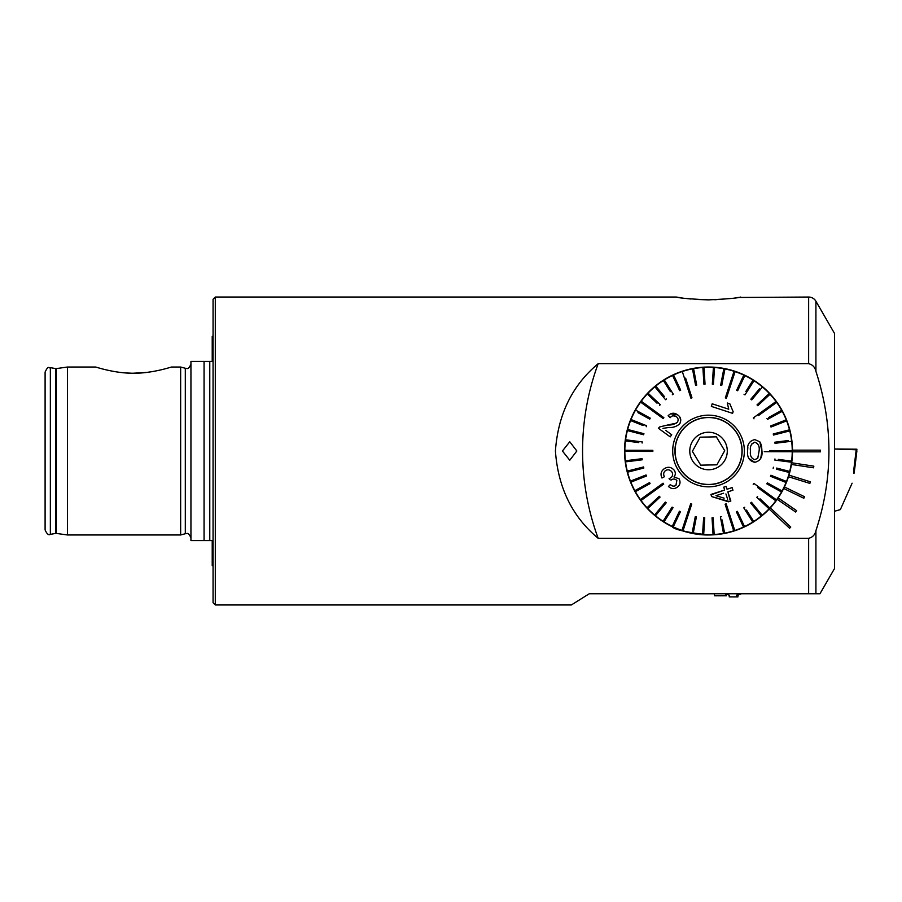 <?xml version="1.0" encoding="UTF-8"?>
<svg xmlns="http://www.w3.org/2000/svg" width="902" height="902" viewBox="0 0 902 902"><rect width="100%" height="100%" fill="white"/><g stroke="black" fill="none" stroke-linecap="round" stroke-linejoin="round"><path stroke-width="1.35" d="M211.654 540.58L204.066 540.58L204.066 361.42L211.654 361.42M133.564 373.202C151.491 373.541 171.03 367.137 171.346 367.024C171.155 367.103 151.48 373.541 133.564 373.202C115.591 373.529 96.086 367.137 95.77 367.024C96.007 367.114 115.67 373.552 133.564 373.202L146.327 372.458M96.672 367.294L99.231 368.05M103.55 369.234L104.44 369.448M108.24 370.339L113.765 371.432M127.092 373.011L130.689 373.157M808.643 538.314L598.184 538.314C572.308 516.778 558.056 487.666 555.418 450.977C558.067 414.311 572.319 385.21 598.184 363.686L808.643 363.686C812.567 364.633 814.991 367.182 815.915 371.32C833.268 424.65 833.268 477.767 815.915 530.68C814.991 534.818 812.567 537.366 808.643 538.314L808.643 593.764L589.254 593.764L571.372 604.96L215.296 604.96L213.064 602.728L213.064 299.272L215.296 297.04L676.342 297.04L682.149 297.953M190.942 363.946C189.589 367.633 188.101 369.121 186.466 368.422L185.305 368.264L185.305 533.736L180.648 534.976L180.648 367.024L171.346 367.024M147.105 372.368L153.34 371.444M159.135 370.282L163.927 369.132M67.492 367.024L56.33 368.591L56.33 533.409L67.492 534.976L67.492 367.024L95.77 367.024M45.1 451L45.1 372.064C48.685 364.464 48.753 368.828 50.354 367.644L50.354 534.356C48.674 535.472 46.915 534.007 45.1 529.936L45.1 451M696.412 299.453L708.532 299.87C689.647 298.979 678.913 298.043 676.342 297.04M686.557 298.539L690.966 299.013M738.118 297.468L808.643 297.04A8.4 8.4 0 0 1 815.915 301.234L815.915 371.32M643.543 397.816L644.197 397.027M768.775 392.483L772.495 396.576M772.608 396.711L773.465 397.748M562.431 451L569.76 460.234L576.84 451L569.76 441.766L562.431 451M708.532 534.976C686.388 532.327 674.256 529.564 672.148 526.689C671.855 526.61 688.835 535.292 708.532 534.976L688.339 532.518M672.148 526.689L672.858 527.027M675.023 527.997L675.609 528.256M681.472 530.5L682.949 530.985M792.52 451A83.976 83.976 0 0 1 792.508 451.834A83.976 83.976 0 0 1 677.233 528.922A83.976 83.976 0 0 1 708.115 367.024A83.976 83.976 0 0 1 792.508 450.166A83.976 83.976 0 0 1 792.52 451M815.915 301.234L834.508 333.424L834.508 568.576L819.963 593.764L808.643 593.764M740.734 297.04C738.14 298.043 727.407 298.99 708.532 299.87M212.218 540.58L212.218 565.667L213.064 565.858M204.066 540.58L190.942 540.58L190.942 361.42L204.066 361.42M213.064 336.142L212.218 336.333L212.218 361.42M714.745 299.757L730.744 298.506M734.972 297.953L737.994 297.491M598.184 363.686A251.94 251.94 0 0 0 598.184 538.314M820.504 451.834L820.504 450.166L792.508 450.166A83.976 83.976 0 0 1 792.508 451.834L820.504 451.834M791.437 464.451L813.581 467.811L813.829 466.154L791.685 462.782M788.472 476.741L809.861 483.404L810.357 481.792L788.968 475.14M783.703 488.467L803.84 498.254L804.573 496.743L784.436 486.956M777.22 499.325L795.665 512.032L796.613 510.656L778.167 497.949M769.181 509.1L789.588 528.268L790.738 527.039L770.331 507.871M786.476 419.723A83.976 83.976 0 0 0 677.255 373.067A83.976 83.976 0 0 0 630.599 482.277M750.475 451.09L750.475 451.09C749.821 455.521 751.253 458.396 754.794 459.716L757.77 458.182L759.078 451.101M751.546 444.156L754.794 442.194C751.253 443.558 749.81 446.479 750.475 450.944M748.874 458.52L754.76 462.298C749.382 461.08 747.003 457.348 747.6 451.079L747.6 450.932C746.969 444.63 749.37 440.852 754.805 439.612L759.8 441.777L761.953 451.113L761.604 446.4M759.089 450.966C759.777 446.513 758.345 443.592 754.794 442.194M764.242 451.676L792.238 451.733A83.694 83.694 0 0 0 792.238 450.617L769.846 450.572M632.178 450.278L624.838 450.267A83.694 83.694 0 0 0 624.838 451.383L652.834 451.44L652.834 450.323L624.838 450.267A83.694 83.694 0 0 1 625.447 440.886L638.774 442.6M784.898 451.722L792.238 451.733A83.694 83.694 0 0 1 791.618 461.114L778.302 459.4M774.965 458.971L774.818 460.076L791.482 462.219A83.694 83.694 0 0 0 791.618 461.114M791.482 462.219A83.694 83.694 0 0 1 789.701 471.442L776.69 468.07M776.419 469.164L789.419 472.524A83.694 83.694 0 0 0 789.701 471.442M789.419 472.524A83.694 83.694 0 0 1 786.499 481.454L770.894 475.241L770.477 476.279L786.082 482.491A83.694 83.694 0 0 0 786.499 481.454L783.376 480.214M786.082 482.491A83.694 83.694 0 0 1 782.068 490.981L767.365 482.863L766.824 483.844L767.365 482.863M767.23 484.07L781.527 491.962A83.694 83.694 0 0 0 782.068 490.981L779.125 489.358M778.584 490.338L781.527 491.962A83.694 83.694 0 0 1 776.475 499.888L753.869 483.382L753.204 484.295L753.869 483.382M757.725 487.587L775.81 500.79A83.694 83.694 0 0 0 776.148 500.339A83.694 83.694 0 0 0 776.475 499.888L770.545 495.559M769.891 496.461L775.81 500.79A83.694 83.694 0 0 1 769.812 508.018L760.036 498.795M757.59 496.495L756.823 497.306L769.045 508.829A83.694 83.694 0 0 0 769.812 508.018M769.045 508.829A83.694 83.694 0 0 1 762.179 515.245L751.501 502.279L750.644 503L751.501 502.279M750.644 503L761.322 515.955A83.694 83.694 0 0 0 762.179 515.245M761.322 515.955A83.694 83.694 0 0 1 753.711 521.469L746.529 510.104M744.736 507.262L743.789 507.86L752.764 522.066A83.694 83.694 0 0 0 753.711 521.469M750.971 519.225L752.764 522.066A83.694 83.694 0 0 1 744.522 526.565L737.396 511.355L736.393 511.829L743.507 527.05A83.694 83.694 0 0 0 744.522 526.565L743.101 523.532M743.507 527.05A83.694 83.694 0 0 1 734.769 530.489L726.166 503.846L725.107 504.184L733.698 530.827A83.694 83.694 0 0 0 734.228 530.658A83.694 83.694 0 0 0 734.769 530.489L732.514 523.498M731.443 523.848L733.698 530.827A83.694 83.694 0 0 1 724.599 533.15L722.107 519.947M720.394 516.88L723.494 533.353A83.694 83.694 0 0 0 724.599 533.15M722.874 530.049L723.494 533.353A83.694 83.694 0 0 1 714.17 534.514L713.155 517.748L712.039 517.816L713.054 534.582A83.694 83.694 0 0 0 714.17 534.514M713.054 534.57L713.054 534.582A83.694 83.694 0 0 1 703.661 534.559L704.755 517.804L703.639 517.725L704.755 517.804L703.639 517.725L702.545 534.48A83.694 83.694 0 0 0 703.661 534.559M702.759 531.131L702.545 534.48A83.694 83.694 0 0 1 693.232 533.285L696.412 516.801L695.307 516.587L692.127 533.071A83.694 83.694 0 0 0 693.232 533.285M692.77 529.778L692.127 533.071A83.694 83.694 0 0 1 683.039 530.726L691.744 504.117L690.673 503.767L691.744 504.117M690.673 503.767L681.968 530.376A83.694 83.694 0 0 0 682.498 530.545A83.694 83.694 0 0 0 683.039 530.726L685.317 523.746M684.257 523.397L681.968 530.376A83.694 83.694 0 0 1 673.242 526.892L680.424 511.716L679.42 511.231L672.238 526.418A83.694 83.694 0 0 0 673.242 526.892M673.67 523.385L672.238 526.418A83.694 83.694 0 0 1 664.007 521.875L673.039 507.713L672.091 507.116L663.071 521.277A83.694 83.694 0 0 0 664.007 521.875M663.071 521.277A83.694 83.694 0 0 1 655.483 515.73L666.217 502.82L665.349 502.098L666.217 502.82L665.349 502.098L654.615 515.019A83.694 83.694 0 0 0 655.483 515.73L657.626 513.148M656.769 512.437L654.615 515.019A83.694 83.694 0 0 1 647.783 508.57L660.05 497.103L659.283 496.292L660.05 497.103M659.283 496.292L647.016 507.758A83.694 83.694 0 0 0 647.783 508.57L650.241 506.281M649.474 505.458L647.016 507.758A83.694 83.694 0 0 1 641.051 500.509L663.725 484.103L663.071 483.19L663.725 484.103L659.193 487.384M663.071 483.19L640.397 499.595A83.694 83.694 0 0 0 640.713 500.058A83.694 83.694 0 0 0 641.051 500.509M646.339 495.299L640.397 499.595A83.694 83.694 0 0 1 635.38 491.658L650.105 483.596L649.575 482.615L650.105 483.596M649.575 482.615L634.839 490.677A83.694 83.694 0 0 0 635.38 491.658M637.782 489.064L634.839 490.677A83.694 83.694 0 0 1 630.859 482.164L646.475 476.019M646.486 476.019L646.069 474.971L630.442 481.127A83.694 83.694 0 0 0 630.859 482.164M633.576 479.898L630.442 481.127A83.694 83.694 0 0 1 627.567 472.186L643.836 468.048L643.566 466.954L627.285 471.103A83.694 83.694 0 0 0 627.567 472.186M627.285 471.103A83.694 83.694 0 0 1 625.548 461.869L642.213 459.806L642.077 458.69L625.413 460.764A83.694 83.694 0 0 0 625.548 461.869M625.413 460.764A83.694 83.694 0 0 1 624.838 451.383M674.944 450.932A33.588 33.588 0 0 1 708.611 417.412A33.588 33.588 0 0 1 742.132 451.068A33.588 33.588 0 0 1 708.465 484.588A33.588 33.588 0 0 1 674.944 450.932M753.35 417.897L754.004 418.81L753.35 417.897L776.024 401.491A83.694 83.694 0 0 1 776.678 402.405A83.694 83.694 0 0 1 781.696 410.342L768.572 417.525M726.392 398.233L735.096 371.624A83.694 83.694 0 0 0 734.566 371.455A83.694 83.694 0 0 0 734.036 371.274L725.332 397.883L726.392 398.233L725.332 397.883L727.068 392.562M690.898 398.154L691.969 397.816L690.898 398.154L682.307 371.511A83.694 83.694 0 0 1 692.477 368.85L695.589 385.357L696.694 385.154L693.582 368.647A83.694 83.694 0 0 1 702.895 367.486L703.921 384.252L705.037 384.184L703.921 384.252M663.872 417.705L641.254 401.21A83.694 83.694 0 0 0 640.6 402.112L663.207 418.618L663.872 417.705L663.207 418.618L658.686 415.315M662.801 477.609L663.928 477.011M670.366 484.521C672.069 486.313 673.929 486.606 675.936 485.4C673.952 486.606 672.091 486.313 670.366 484.521L668.833 486.099M669.374 479.007L670.062 479.74M730.372 501.174L727.88 491.838L729.628 491.274M731.939 490.53L732.785 489.685M732.108 487.599L727.035 489.234L732.108 487.599L732.954 490.203L727.88 491.838L730.846 501.027L728.466 501.794L711.61 496.562L729.335 501.512M724.475 489.436L724.656 490.012L711.069 494.871M726.302 486.945L726.121 486.37L723.731 487.148L726.121 486.37L727.035 489.234M744.364 451.079A35.832 35.832 0 0 1 708.465 486.832A35.832 35.832 0 0 1 672.7 450.921A35.832 35.832 0 0 1 708.611 415.168A35.832 35.832 0 0 1 744.364 451.079M652.834 451.44L647.23 451.428M640.307 467.788L643.566 466.954M670.287 509.946L672.091 507.116M760.69 458.52L761.953 451.113C762.573 457.303 760.172 461.035 754.76 462.298M747.848 447.099L747.6 450.932M761.559 446.163L760.521 442.972M788.19 440.548L774.863 442.194L774.998 443.31L791.663 441.236A83.694 83.694 0 0 1 792.238 450.617M766.959 418.404L767.501 419.385L782.237 411.323A83.694 83.694 0 0 1 786.217 419.836L770.59 425.981L770.996 427.029L786.623 420.873A83.694 83.694 0 0 1 789.509 429.814L773.239 433.952L773.51 435.046L789.791 430.897A83.694 83.694 0 0 1 791.663 441.236M789.509 429.814A83.694 83.694 0 0 1 789.791 430.897L786.533 431.731M781.696 410.342A83.694 83.694 0 0 1 782.237 411.323L779.283 412.936M758.537 415.529L776.678 402.405M770.082 405.799L776.024 401.491A83.694 83.694 0 0 0 770.049 394.242L767.602 396.542M759.45 388.852L750.859 399.18L751.727 399.902L762.449 386.981A83.694 83.694 0 0 1 769.293 393.43L757.026 404.897L757.781 405.708L770.049 394.242A83.694 83.694 0 0 0 769.293 393.43M744.973 394.884L744.037 394.287L744.973 394.884L754.004 380.723A83.694 83.694 0 0 1 762.449 386.981L760.307 389.563M732.819 378.603L735.096 371.624A83.694 83.694 0 0 1 743.823 375.108L736.641 390.284L737.656 390.769L744.838 375.582A83.694 83.694 0 0 1 753.057 380.125L753.057 380.125A83.694 83.694 0 0 1 754.004 380.723L752.031 383.824M753.057 380.125L745.841 391.457M743.823 375.108A83.694 83.694 0 0 1 744.838 375.582L743.406 378.615M713.403 367.554L712.321 384.196L713.437 384.275L714.531 367.52A83.694 83.694 0 0 1 723.844 368.715L720.664 385.199L721.758 385.413L724.949 368.929A83.694 83.694 0 0 1 734.036 371.274M723.844 368.715A83.694 83.694 0 0 1 724.949 368.929L724.306 372.222M720.664 385.199L721.296 381.907M705.037 384.184L704.022 367.418A83.694 83.694 0 0 1 714.531 367.52M702.917 367.723L702.895 367.486A83.694 83.694 0 0 1 704.022 367.418M692.477 368.85A83.694 83.694 0 0 1 693.582 368.647L694.202 371.951M691.969 397.816L685.621 378.152M684.562 378.502L682.307 371.511A83.694 83.694 0 0 0 673.568 374.95A83.694 83.694 0 0 0 672.554 375.435L679.668 390.645L680.683 390.171L679.668 390.645L680.683 390.171L673.568 374.95M673.275 394.14L672.34 394.738L673.275 394.14L664.312 379.934A83.694 83.694 0 0 1 672.554 375.435M664.3 396.406L655.754 386.045A83.694 83.694 0 0 1 664.312 379.934L666.104 382.775M663.365 380.531L670.378 391.637M657.028 389.348L654.886 386.755A83.694 83.694 0 0 1 655.754 386.045L656.915 387.454M660.084 404.536L648.031 393.171A83.694 83.694 0 0 1 654.886 386.755L665.563 399.721L666.431 399L665.563 399.721L663.229 396.88M647.185 405.539L641.254 401.21A83.694 83.694 0 0 1 648.031 393.171L650.477 395.471M647.264 393.982L657.039 403.205M646.52 406.441L640.6 402.112A83.694 83.694 0 0 0 635.549 410.038L638.492 411.662M637.951 412.642L649.711 419.137L650.252 418.156L635.549 410.038A83.694 83.694 0 0 0 630.994 419.509L634.106 420.749M642.111 443.029L642.247 441.924L625.593 439.781A83.694 83.694 0 0 1 627.375 430.558L643.633 434.764L643.915 433.682L627.657 429.476A83.694 83.694 0 0 1 630.577 420.546L643.058 425.518M625.909 440.943L625.447 440.886A83.694 83.694 0 0 1 625.593 439.781M665.913 430.525L671.719 434.764L670.186 436.872L658.381 428.258L670.186 436.872L671.719 434.764L669.983 433.501M676.466 423.106L667.762 424.989C671.37 425.248 674.583 424.323 677.413 422.192C678.62 420.005 678.259 418.156 676.308 416.645C674.042 415.145 672.001 415.484 670.197 417.671L668.111 415.799C671.088 412.744 674.279 412.428 677.673 414.864L670.592 413.815M673.072 415.743L676.308 416.645M678.665 415.675L677.673 414.864C680.942 417.265 681.585 420.276 679.623 423.884L680.243 422.846M680.796 419.937L679.499 416.6M711.351 406.396L732.593 413.341L711.351 406.396L712.028 404.322M728.196 403.284L729.335 403.656M732.999 412.113L732.593 413.341M721.487 516.643L720.382 516.846M646.182 426.759L646.587 425.721L630.994 419.509A83.694 83.694 0 0 0 630.577 420.546M627.657 429.476A83.694 83.694 0 0 0 627.375 430.558M659.475 405.505L660.241 404.694M786.623 420.873A83.694 83.694 0 0 0 786.217 419.836M773.442 467.236L773.161 468.318M729.842 403.814L733.134 411.673M712.197 403.803L728.748 409.215L727.316 402.991M679.623 423.884C676.613 426.556 673.039 427.74 668.923 427.458L662.959 428.371M658.381 428.258L659.745 426.917L667.762 424.989M668.45 486.494C671.257 489.019 674.166 489.267 677.199 487.238C680.176 484.983 680.796 482.164 679.071 478.804L673.974 476.955C675.711 474.813 675.767 472.524 674.132 470.122C671.077 466.853 667.706 466.435 664.041 468.882C660.929 471.295 660.241 474.351 662 478.049M664.413 476.752C663.184 474.384 663.5 472.366 665.372 470.697C667.728 469.243 669.859 469.592 671.764 471.769C673.151 474.102 672.824 476.109 670.772 477.778L669.047 478.658M671.02 480.135C673.072 478.567 675.012 478.691 676.838 480.484L675.936 485.4M711.61 496.562L710.923 494.443L724.656 490.012L723.731 487.148M723.584 493.225L715.94 495.683L724.126 498.175M715.94 495.683L719.435 494.555M727.632 499.246L725.918 493.935M700.741 465.161L708.814 464.992L700.741 465.161L692.375 451.327L700.741 465.161M700.178 437.166L692.375 451.327L700.178 437.166L708.25 437.008L700.178 437.166M707.856 417.412A33.588 33.588 0 0 0 674.955 451.676A33.588 33.588 0 0 0 709.209 484.588A33.588 33.588 0 0 0 742.132 451.068M709.209 484.442A33.453 33.453 0 0 0 741.985 450.323A33.453 33.453 0 0 0 707.867 417.558A33.453 33.453 0 0 0 675.091 451.676A33.453 33.453 0 0 0 709.209 484.442M708.16 432.25A18.75 18.75 0 0 0 689.782 451.383A18.75 18.75 0 0 0 708.916 469.75A18.75 18.75 0 0 0 727.283 450.617A18.75 18.75 0 0 0 708.16 432.25M716.898 464.834L724.701 450.673L716.335 436.839L708.25 437.008L716.335 436.839L724.701 450.673L716.898 464.834L708.814 464.992L717.011 464.631M736.517 595.23L736.517 596.91L737.926 596.91L737.926 595.23L736.517 595.23L739.933 593.764M725.839 593.764L729.256 595.23L729.256 596.91L736.517 596.91M741.343 593.764L737.926 595.23M726.437 594.023L726.437 595.794L725.67 595.794L725.67 593.764M725.67 595.794L714.497 595.794L714.497 593.764M853.608 471.318L856.201 449.771L834.508 449.027M853.608 473.031L856.201 449.771M834.508 511.265L840.36 509.596L852.097 483.201M853.608 471.419L854.171 473.11L856.9 449.196L834.508 448.982M854.171 473.11L853.596 473.11M854.171 471.419L856.9 449.196M56.33 533.409L55.631 533.42L55.631 368.58L56.33 368.591M209.771 540.58L209.771 361.42M215.296 604.96L215.296 297.04M815.915 530.68L815.915 593.764M808.643 297.04L808.643 363.686M854.656 467.416L854.78 461.813M855.04 449.737L855.051 449.117M185.305 533.736L186.466 533.578C188.067 532.856 189.555 534.356 190.942 538.054M185.305 368.264L180.648 367.024M55.631 368.58L50.354 367.644M55.631 533.42L50.354 534.356M180.648 534.976L67.492 534.976M854.656 469.153L856.9 450.921"/></g></svg>
